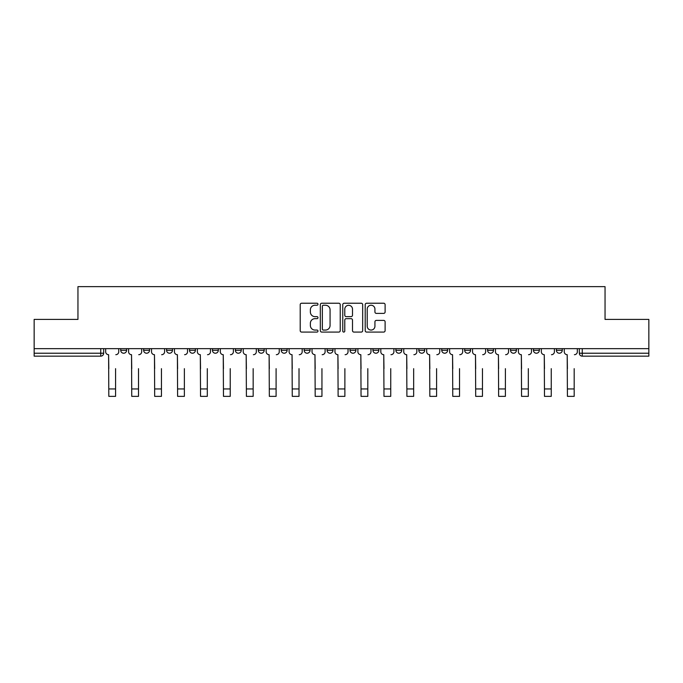 <?xml version="1.0" encoding="UTF-8"?>
<svg xmlns="http://www.w3.org/2000/svg" width="683" height="683" viewBox="0 0 683 683"><rect width="100%" height="100%" fill="white"/><g stroke="black" fill="none" stroke-linecap="round" stroke-linejoin="round"><path stroke-width="1.02" d="M317.979 304.234A1.007 1.007 0 0 0 316.972 303.226L301.647 303.226A1.443 1.443 0 0 0 300.204 304.669L300.204 330.64A1.443 1.443 0 0 0 301.647 332.083L316.972 332.083A1.007 1.007 0 0 0 317.979 331.067A1.007 1.007 0 0 0 316.972 330.06L314.991 330.06A4.619 4.619 0 0 1 310.372 325.441L310.372 323.281A4.619 4.619 0 0 1 314.991 318.662L316.972 318.662A1.007 1.007 0 0 0 317.979 317.655A1.007 1.007 0 0 0 316.972 316.639L314.991 316.639A4.619 4.619 0 0 1 310.372 312.029L310.372 309.86A4.619 4.619 0 0 1 314.991 305.241L316.972 305.241A1.007 1.007 0 0 0 317.979 304.234M372.952 348.663L372.952 350.285L378.834 350.285A2.937 2.937 0 0 1 375.898 353.222A2.937 2.937 0 0 1 372.952 350.285L372.952 348.663M304.166 348.663L304.166 350.285L310.048 350.285A2.937 2.937 0 0 1 307.102 353.222A2.937 2.937 0 0 1 304.166 350.285L304.166 348.663M258.302 348.663L258.302 350.285L264.184 350.285A2.937 2.937 0 0 1 261.248 353.222A2.937 2.937 0 0 1 258.302 350.285L258.302 348.663M235.379 348.663L235.379 350.285L241.253 350.285A2.937 2.937 0 0 1 238.316 353.222A2.937 2.937 0 0 1 235.379 350.285L235.379 348.663M189.515 348.663L189.515 350.285L195.398 350.285A2.937 2.937 0 0 1 192.452 353.222A2.937 2.937 0 0 1 189.515 350.285L189.515 348.663M383.667 313.395A1.443 1.443 0 0 0 385.11 311.952L385.11 304.669A1.443 1.443 0 0 0 383.667 303.226L366.643 303.226A1.443 1.443 0 0 0 365.2 304.669L365.2 330.64A1.443 1.443 0 0 0 366.643 332.083L383.667 332.083A1.443 1.443 0 0 0 385.11 330.64L385.11 321.838A1.443 1.443 0 0 0 383.667 320.395L376.376 320.395A1.443 1.443 0 0 0 374.933 321.838L374.933 326.201A3.859 3.859 0 0 1 371.074 330.06A3.859 3.859 0 0 1 367.215 326.201L367.215 309.1A3.859 3.859 0 0 1 371.074 305.241A3.859 3.859 0 0 1 374.933 309.1L374.933 311.952A1.443 1.443 0 0 0 376.376 313.395L383.667 313.395M34.15 348.663L34.15 319.413L77.956 319.413L77.956 286.638L605.044 286.638L605.044 319.413L648.85 319.413L648.85 348.663L34.15 348.663L34.15 353.222L103.671 353.222L103.671 348.663L103.671 353.222A2.937 2.937 0 0 1 100.734 356.159L34.15 356.159L34.15 353.222M340.236 304.669A1.443 1.443 0 0 0 338.794 303.226L321.77 303.226A1.443 1.443 0 0 0 320.327 304.669L320.327 330.64A1.443 1.443 0 0 0 321.77 332.083L338.794 332.083A1.443 1.443 0 0 0 340.236 330.64L340.236 304.669M344.206 303.226L361.23 303.226A1.443 1.443 0 0 1 362.673 304.669L362.673 330.64A1.443 1.443 0 0 1 361.23 332.083L353.948 332.083A1.443 1.443 0 0 1 352.505 330.64L352.505 320.105A1.443 1.443 0 0 0 351.062 318.662L346.221 318.662A1.443 1.443 0 0 0 344.778 320.105L344.778 331.067A1.007 1.007 0 0 1 343.771 332.083A1.007 1.007 0 0 1 342.764 331.067L342.764 304.669A1.443 1.443 0 0 1 344.206 303.226M579.329 348.663L579.329 353.222L648.85 353.222L648.85 356.159L582.266 356.159A2.937 2.937 0 0 1 579.329 353.222L579.329 348.663M648.85 348.663L648.85 353.222M556.397 348.663L556.397 350.285L562.271 350.285L562.271 348.663L562.271 350.285A2.937 2.937 0 0 1 559.334 353.222A2.937 2.937 0 0 1 556.397 350.285A2.937 2.937 0 0 0 559.334 353.222M539.348 350.285L539.348 348.663L539.348 350.285A2.937 2.937 0 0 1 536.403 353.222A2.937 2.937 0 0 1 533.466 350.285L539.348 350.285A2.937 2.937 0 0 1 536.403 353.222M533.466 348.663L533.466 350.285M516.416 348.663L516.416 350.285A2.937 2.937 0 0 1 513.471 353.222A2.937 2.937 0 0 1 510.534 350.285L516.416 350.285A2.937 2.937 0 0 1 513.471 353.222M510.534 348.663L510.534 350.285M493.485 348.663L493.485 350.285A2.937 2.937 0 0 1 490.548 353.222A2.937 2.937 0 0 1 487.602 350.285L493.485 350.285M487.602 348.663L487.602 350.285M470.553 348.663L470.553 350.285A2.937 2.937 0 0 1 467.616 353.222A2.937 2.937 0 0 1 464.679 350.285L470.553 350.285M464.679 348.663L464.679 350.285M447.621 348.663L447.621 350.285A2.937 2.937 0 0 1 444.684 353.222A2.937 2.937 0 0 1 441.747 350.285L447.621 350.285M441.747 348.663L441.747 350.285M424.698 348.663L424.698 350.285A2.937 2.937 0 0 1 421.752 353.222A2.937 2.937 0 0 1 418.816 350.285A2.937 2.937 0 0 0 421.752 353.222M418.816 348.663L418.816 350.285L424.698 350.285M401.766 348.663L401.766 350.285A2.937 2.937 0 0 1 398.821 353.222A2.937 2.937 0 0 1 395.884 350.285A2.937 2.937 0 0 0 398.821 353.222M395.884 348.663L395.884 350.285L401.766 350.285M378.834 348.663L378.834 350.285A2.937 2.937 0 0 1 375.898 353.222M355.903 348.663L355.903 350.285A2.937 2.937 0 0 1 352.966 353.222A2.937 2.937 0 0 1 350.029 350.285L355.903 350.285M350.029 348.663L350.029 350.285M332.971 348.663L332.971 350.285A2.937 2.937 0 0 1 330.034 353.222A2.937 2.937 0 0 1 327.097 350.285L332.971 350.285L332.971 348.663M327.097 348.663L327.097 350.285M310.048 348.663L310.048 350.285M287.116 348.663L287.116 350.285A2.937 2.937 0 0 1 284.179 353.222A2.937 2.937 0 0 1 281.234 350.285L287.116 350.285L287.116 348.663M281.234 348.663L281.234 350.285M264.184 348.663L264.184 350.285L264.184 348.663M241.253 350.285L241.253 348.663L241.253 350.285A2.937 2.937 0 0 1 238.316 353.222M218.321 348.663L218.321 350.285A2.937 2.937 0 0 1 215.384 353.222A2.937 2.937 0 0 1 212.447 350.285A2.937 2.937 0 0 0 215.384 353.222A2.937 2.937 0 0 0 218.321 350.285L218.321 348.663M212.447 348.663L212.447 350.285L218.321 350.285M195.398 348.663L195.398 350.285M172.466 348.663L172.466 350.285A2.937 2.937 0 0 1 169.529 353.222A2.937 2.937 0 0 1 166.584 350.285A2.937 2.937 0 0 0 169.529 353.222A2.937 2.937 0 0 0 172.466 350.285L166.584 350.285L166.584 348.663M143.652 348.663L143.652 350.285L149.534 350.285L149.534 348.663L149.534 350.285A2.937 2.937 0 0 1 146.597 353.222A2.937 2.937 0 0 1 143.652 350.285A2.937 2.937 0 0 0 146.597 353.222M120.729 348.663L120.729 350.285L126.603 350.285L126.603 348.663L126.603 350.285A2.937 2.937 0 0 1 123.666 353.222A2.937 2.937 0 0 1 120.729 350.285A2.937 2.937 0 0 0 123.666 353.222M100.734 348.663L100.734 356.159A2.937 2.937 0 0 0 103.671 353.222M323.358 305.241A1.007 1.007 0 0 0 322.35 306.257L322.35 329.052A1.007 1.007 0 0 0 323.358 330.06L325.45 330.06A4.619 4.619 0 0 0 330.068 325.441L330.068 309.86A4.619 4.619 0 0 0 325.45 305.241L323.358 305.241M352.505 309.177A3.859 3.859 0 0 0 348.646 305.318A3.859 3.859 0 0 0 344.778 309.177L344.778 315.196A1.443 1.443 0 0 0 346.221 316.639L351.062 316.639A1.443 1.443 0 0 0 352.505 315.196L352.505 309.177M105.66 351.754L105.66 348.663L105.66 351.754A2.937 2.937 0 0 0 108.597 354.69L108.819 368.658M108.597 354.69L108.819 396.362L115.581 396.362L115.581 368.658M118.74 351.754L118.74 348.663L118.74 351.754A2.937 2.937 0 0 1 115.803 354.69M115.581 396.362L108.819 396.362M128.592 351.754L128.592 348.663L128.592 351.754A2.937 2.937 0 0 0 131.529 354.69L131.751 368.658M131.529 354.69L131.751 396.362L138.512 396.362L138.512 368.658M141.671 351.754L141.671 348.663L141.671 351.754A2.937 2.937 0 0 1 138.734 354.69M151.515 351.754L151.515 348.663L151.515 351.754A2.937 2.937 0 0 0 154.46 354.69L154.682 368.658M154.46 354.69L154.682 396.362L161.444 396.362L161.444 368.658M164.603 351.754L164.603 348.663L164.603 351.754A2.937 2.937 0 0 1 161.658 354.69M138.512 396.362L131.751 396.362M161.444 396.362L154.682 396.362M174.447 351.754L174.447 348.663L174.447 351.754A2.937 2.937 0 0 0 177.392 354.69L177.606 368.658M177.392 354.69L177.606 396.362L184.367 396.362L184.367 368.658M187.535 351.754L187.535 348.663L187.535 351.754A2.937 2.937 0 0 1 184.589 354.69M197.378 351.754L197.378 348.663L197.378 351.754A2.937 2.937 0 0 0 200.315 354.69L200.537 368.658M200.315 354.69L200.537 396.362L207.299 396.362L207.299 368.658M210.458 351.754L210.458 348.663L210.458 351.754A2.937 2.937 0 0 1 207.521 354.69M220.31 351.754L220.31 348.663L220.31 351.754A2.937 2.937 0 0 0 223.247 354.69L223.469 368.658M223.247 354.69L223.469 396.362L230.231 396.362L230.231 368.658M233.39 351.754L233.39 348.663L233.39 351.754A2.937 2.937 0 0 1 230.453 354.69M184.367 396.362L177.606 396.362M207.299 396.362L200.537 396.362M230.231 396.362L223.469 396.362M243.242 351.754L243.242 348.663L243.242 351.754A2.937 2.937 0 0 0 246.179 354.69L246.401 368.658M246.179 354.69L246.401 396.362L253.162 396.362L253.162 368.658M256.321 351.754L256.321 348.663L256.321 351.754A2.937 2.937 0 0 1 253.384 354.69M253.162 396.362L246.401 396.362M266.165 351.754L266.165 348.663L266.165 351.754A2.937 2.937 0 0 0 269.111 354.69L269.333 368.658M269.111 354.69L269.333 396.362L276.094 396.362L276.094 368.658M279.253 351.754L279.253 348.663L279.253 351.754A2.937 2.937 0 0 1 276.308 354.69M276.094 396.362L269.333 396.362M289.097 351.754L289.097 348.663L289.097 351.754A2.937 2.937 0 0 0 292.042 354.69L292.256 368.658M292.042 354.69L292.256 396.362L299.017 396.362L299.017 368.658M302.185 351.754L302.185 348.663L302.185 351.754A2.937 2.937 0 0 1 299.239 354.69M299.017 396.362L292.256 396.362M312.029 351.754L312.029 348.663L312.029 351.754A2.937 2.937 0 0 0 314.965 354.69L315.187 368.658M314.965 354.69L315.187 396.362L321.949 396.362L321.949 368.658M325.108 351.754L325.108 348.663L325.108 351.754A2.937 2.937 0 0 1 322.171 354.69M321.949 396.362L315.187 396.362M334.96 351.754L334.96 348.663L334.96 351.754A2.937 2.937 0 0 0 337.897 354.69L338.119 368.658M337.897 354.69L338.119 396.362L344.881 396.362L344.881 368.658M348.04 351.754L348.04 348.663L348.04 351.754A2.937 2.937 0 0 1 345.103 354.69M344.881 396.362L338.119 396.362M357.892 351.754L357.892 348.663L357.892 351.754A2.937 2.937 0 0 0 360.829 354.69L361.051 368.658M360.829 354.69L361.051 396.362L367.813 396.362L367.813 368.658M370.971 351.754L370.971 348.663L370.971 351.754A2.937 2.937 0 0 1 368.035 354.69M367.813 396.362L361.051 396.362M380.815 351.754L380.815 348.663L380.815 351.754A2.937 2.937 0 0 0 383.761 354.69L383.983 368.658M383.761 354.69L383.983 396.362L390.744 396.362L390.744 368.658M393.903 351.754L393.903 348.663L393.903 351.754A2.937 2.937 0 0 1 390.958 354.69M390.744 396.362L383.983 396.362M403.747 351.754L403.747 348.663L403.747 351.754A2.937 2.937 0 0 0 406.692 354.69L406.906 368.658M406.692 354.69L406.906 396.362L413.667 396.362L413.667 368.658M416.835 351.754L416.835 348.663L416.835 351.754A2.937 2.937 0 0 1 413.889 354.69M413.667 396.362L406.906 396.362M426.679 351.754L426.679 348.663L426.679 351.754A2.937 2.937 0 0 0 429.616 354.69L429.838 368.658M429.616 354.69L429.838 396.362L436.599 396.362L436.599 368.658M439.758 351.754L439.758 348.663L439.758 351.754A2.937 2.937 0 0 1 436.821 354.69M436.599 396.362L429.838 396.362M449.61 351.754L449.61 348.663L449.61 351.754A2.937 2.937 0 0 0 452.547 354.69L452.769 368.658M452.547 354.69L452.769 396.362L459.531 396.362L459.531 368.658M462.69 351.754L462.69 348.663L462.69 351.754A2.937 2.937 0 0 1 459.753 354.69M459.531 396.362L452.769 396.362M472.542 351.754L472.542 348.663L472.542 351.754A2.937 2.937 0 0 0 475.479 354.69L475.701 368.658M475.479 354.69L475.701 396.362L482.463 396.362L482.463 368.658M485.622 351.754L485.622 348.663L485.622 351.754A2.937 2.937 0 0 1 482.685 354.69M482.463 396.362L475.701 396.362M495.465 351.754L495.465 348.663L495.465 351.754A2.937 2.937 0 0 0 498.411 354.69L498.633 368.658M498.411 354.69L498.633 396.362L505.394 396.362L505.394 368.658M508.553 351.754L508.553 348.663L508.553 351.754A2.937 2.937 0 0 1 505.608 354.69M505.394 396.362L498.633 396.362M518.397 351.754L518.397 348.663L518.397 351.754A2.937 2.937 0 0 0 521.342 354.69L521.556 368.658M521.342 354.69L521.556 396.362L528.318 396.362L528.318 368.658M531.485 351.754L531.485 348.663L531.485 351.754A2.937 2.937 0 0 1 528.54 354.69M528.318 396.362L521.556 396.362M541.329 351.754L541.329 348.663L541.329 351.754A2.937 2.937 0 0 0 544.266 354.69L544.488 368.658M544.266 354.69L544.488 396.362L551.249 396.362L551.249 368.658M554.408 351.754L554.408 348.663L554.408 351.754A2.937 2.937 0 0 1 551.471 354.69M551.249 396.362L544.488 396.362M564.26 351.754L564.26 348.663L564.26 351.754A2.937 2.937 0 0 0 567.197 354.69L567.419 368.658M567.197 354.69L567.419 396.362L574.181 396.362L574.181 368.658M577.34 351.754L577.34 348.663L577.34 351.754A2.937 2.937 0 0 1 574.403 354.69M574.181 396.362L567.419 396.362M582.266 348.663L582.266 356.159M115.581 388.943L108.819 388.943M138.512 388.943L131.751 388.943M161.444 388.943L154.682 388.943M184.367 388.943L177.606 388.943M207.299 388.943L200.537 388.943M230.231 388.943L223.469 388.943M253.162 388.943L246.401 388.943M276.094 388.943L269.333 388.943M299.017 388.943L292.256 388.943M321.949 388.943L315.187 388.943M344.881 388.943L338.119 388.943M367.813 388.943L361.051 388.943M390.744 388.943L383.983 388.943M413.667 388.943L406.906 388.943M436.599 388.943L429.838 388.943M459.531 388.943L452.769 388.943M482.463 388.943L475.701 388.943M505.394 388.943L498.633 388.943M528.318 388.943L521.556 388.943M551.249 388.943L544.488 388.943M574.181 388.943L567.419 388.943"/></g></svg>
